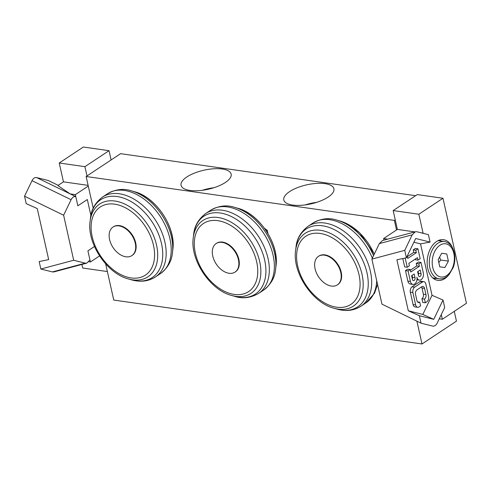<?xml version="1.0" encoding="UTF-8"?>
<svg xmlns="http://www.w3.org/2000/svg" width="491" height="491" viewBox="0 0 491 491"><rect width="100%" height="100%" fill="white"/><g stroke="black" fill="none" stroke-linecap="round" stroke-linejoin="round"><path stroke-width="0.74" d="M213.959 187.697A25.667 9.759 -12.6 0 0 202.402 190.281M222.257 169.021A25.667 9.759 167.4 0 1 231.157 174.127A25.667 9.759 167.4 0 1 208.233 189.25A25.667 9.759 167.4 0 1 181.056 185.322A25.667 9.759 167.4 0 1 194.522 173.078A25.667 9.759 167.4 0 1 222.257 169.021M316.707 202.335A25.667 9.759 -12.6 0 0 305.15 204.919M325.005 183.659A25.667 9.759 167.4 0 1 333.905 188.759A25.667 9.759 167.4 0 1 310.981 203.882A25.667 9.759 167.4 0 1 283.804 199.96A25.667 9.759 167.4 0 1 297.27 187.715A25.667 9.759 167.4 0 1 325.005 183.659M396.519 229.984L394.377 220.41L86.134 176.502L93.21 208.159M105.663 263.882L113.752 300.069L421.996 343.976L416.902 321.175M454.267 311.355L456.452 321.145L421.996 343.976M415.619 195.694L120.59 153.671L86.134 176.502M394.377 220.41L395.237 219.839M90.896 215.506L87.324 199.524L77.842 205.803L75.792 196.633L70.188 193.902L75.35 194.639L77.848 205.803M70.188 193.902L57.87 185.543L63.449 181.848L88.11 185.365M88.834 261.758L90.405 261.985L87.914 250.846L94.462 246.507L87.914 250.846L89.957 260.015L86.747 263.145L85.268 263.164L73.687 260.261L63.621 215.224L71.085 199.708C72.337 197.321 73.883 196.29 75.743 196.621L36.672 177.589L48.253 180.492L58.19 185.334M36.672 177.589C34.812 177.251 33.259 178.282 32.013 180.67L71.085 199.708M85.268 263.164L52.414 271.928L53.893 271.916L86.747 263.145M52.414 271.928L40.833 269.025L39.17 261.574L48.67 259.592L37.267 208.571L26.213 203.636L24.55 196.185L32.013 180.67M81.905 264.44L82.709 268.037L107.376 271.548M86.993 175.931L84.925 166.664L59.233 163.006L63.449 181.848M84.925 166.664L109.039 150.682L83.353 147.024L59.233 163.006M111.113 159.949L109.039 150.682M88.27 186.077L75.35 194.639M90.405 261.985L99.55 255.921M40.833 269.025L73.687 260.261M24.55 196.185L63.621 215.224M437.248 322.998L444.699 307.489L443.035 300.032L433.756 319.34L419.357 315.731L408.303 310.797L396.9 259.776L406.407 257.793L415.681 238.485L430.085 242.094L428.416 234.643L416.847 231.74L415.368 231.758L382.514 240.522L379.34 243.591L371.883 259.107L381.949 304.144L421.02 323.182L432.596 326.085C434.449 326.417 436.002 325.392 437.248 322.998M383.95 240.142L383.594 238.546L387.718 239.135M379.34 243.591L412.195 234.827L415.368 231.758M412.195 234.827L404.744 250.342L406.407 257.793M414.183 274.003L415.012 277.71A2.056 1.338 -81.9 0 1 414.729 279.741A2.056 1.338 -81.9 0 1 413.434 280.594A2.056 1.338 -81.9 0 1 412.434 279.422L411.605 275.715L414.183 274.003M412.336 278.98A2.056 1.338 98.1 0 0 412.446 277.341L412.017 275.439M420.21 270.007L421.039 273.714A2.056 1.338 -81.9 0 1 420.756 275.746A2.056 1.338 -81.9 0 1 419.461 276.599A2.056 1.338 -81.9 0 1 418.461 275.426L417.632 271.719L420.21 270.007M418.363 274.985A2.056 1.338 98.1 0 0 418.473 273.346L418.044 271.443M423.334 272.904A5.131 3.345 -81.9 0 1 422.61 277.992A5.131 3.345 -81.9 0 1 419.382 280.128A5.131 3.345 -81.9 0 1 416.877 277.182A5.131 3.345 -81.9 0 1 416.153 282.27A5.131 3.345 -81.9 0 1 412.925 284.406A5.131 3.345 -81.9 0 1 410.415 281.466L408.07 270.964L410.224 269.534L410.777 272.008L419.382 266.3L418.829 263.827L420.983 262.403L423.334 272.904M412.925 284.406L410.353 284.043A5.131 3.345 -81.9 0 1 407.849 281.098L405.498 270.596L408.07 270.964M405.498 270.596L407.653 269.172L410.224 269.534M410.372 270.203L416.816 265.932L419.382 266.3M416.816 265.932L416.264 263.464L418.829 263.827M416.264 263.464L418.412 262.034L420.983 262.403M428.582 296.38A4.106 2.676 -81.9 0 1 426.826 301.799L425.316 302.8L424.488 299.093A3.425 2.228 98.1 0 0 425.955 294.575L424.574 288.395A3.425 2.228 98.1 0 0 422.898 286.437A3.425 2.228 98.1 0 0 421.726 286.738L416.994 289.874A3.425 2.228 98.1 0 0 415.533 294.391L416.914 300.572A3.425 2.228 98.1 0 0 418.584 302.53A3.425 2.228 98.1 0 0 419.756 302.229L420.584 305.936L419.075 306.936A4.106 2.676 -81.9 0 1 417.669 307.298A4.106 2.676 -81.9 0 1 415.662 304.942L412.9 292.587A4.106 2.676 -81.9 0 1 414.656 287.167L422.407 282.03A4.106 2.676 -81.9 0 1 423.813 281.668A4.106 2.676 -81.9 0 1 425.82 284.025L428.582 296.38M424.488 299.093L421.922 298.724L422.751 302.431L425.316 302.8M421.922 298.724A3.425 2.228 98.1 0 0 423.383 294.207L422.002 288.033A3.425 2.228 98.1 0 0 421.517 286.873M417.54 301.916L419.756 302.229M417.669 307.298L415.098 306.93A4.106 2.676 -81.9 0 1 413.097 304.58L410.335 292.219A4.106 2.676 -81.9 0 1 412.09 286.799L419.836 281.662A4.106 2.676 -81.9 0 1 421.241 281.306L423.813 281.668M407.217 256.099L407.739 258.413L416.343 252.705L415.791 250.232L417.945 248.808L420.155 258.696L418.001 260.12L417.448 257.646L408.843 263.354L409.396 265.827L407.242 267.257L405.185 258.051M415.282 259.082L415.435 259.757L418.001 260.12M402.804 258.542L404.67 266.889L407.242 267.257M407.334 256.615L413.778 252.343L416.343 252.705M413.778 252.343L413.226 249.87L415.791 250.232M413.226 249.87L415.374 248.44L417.945 248.808M430.085 242.094L420.535 243.88L413.895 242.21M408.303 310.797L422.831 314.436L432.031 295.3L443.035 300.032M434.087 278.943A20.536 13.392 98.1 0 0 435.652 278.329M440.961 241.063A20.536 13.392 98.1 0 0 439.629 240.038M448.559 275.132A20.536 13.392 -81.9 0 1 437.819 280.367A20.536 13.392 -81.9 0 1 427.158 263.495A20.536 13.392 -81.9 0 1 436.573 241.504A20.536 13.392 -81.9 0 1 443.606 239.712A20.536 13.392 -81.9 0 1 452.463 247.74M414.834 231.899L397.379 229.414L393.168 210.571L418.854 214.229L423.064 233.078L420.99 232.777M439.255 318.825L442.33 319.26L441.286 314.59M442.33 319.26L466.45 303.278L442.974 198.247L417.289 194.589L393.168 210.571M418.854 214.229L442.974 198.247M383.594 238.546L397.379 229.414M422.831 314.436L433.756 319.34M419.357 315.731L421.02 323.182M404.744 250.342L371.883 259.107M446.792 253.988L448.387 261.12L444.877 267.54L439.77 266.828L438.181 259.696L441.685 253.27L446.792 253.988M438.819 262.556L440.679 260.021L439.598 257.094M440.679 260.021L448.387 261.12M444.877 267.54L439.77 266.816M216.132 243.567L216.568 243.278A17.111 11.225 56.5 0 1 235.373 251.343A17.111 11.225 56.5 0 1 235.471 271.805L235.036 272.094A17.111 11.225 56.5 0 1 216.23 264.029A17.111 11.225 56.5 0 1 216.132 243.567A17.111 11.225 56.5 0 1 216.138 243.561A17.111 11.225 56.5 0 1 234.944 251.631A17.111 11.225 56.5 0 1 235.036 272.094M267.945 233.501L267.208 230.254L264.508 228.309M266.288 230.862L267.208 230.254M318.469 256.345L318.898 256.063A17.111 11.225 56.5 0 1 337.71 264.127A17.111 11.225 56.5 0 1 337.802 284.59L337.372 284.878A17.111 11.225 56.5 0 1 331.37 286.057A17.111 11.225 56.5 0 1 316.425 272.873A17.111 11.225 56.5 0 1 318.469 256.345A17.111 11.225 56.5 0 1 331.327 258.131A17.111 11.225 56.5 0 1 340.766 272.444A17.111 11.225 56.5 0 1 337.372 284.878M359.283 232.507L358.062 231.39M112.973 227.075L113.403 226.787A17.111 11.225 56.5 0 1 132.208 234.858A17.111 11.225 56.5 0 1 132.306 255.32L131.876 255.602A17.111 11.225 56.5 0 1 125.874 256.787A17.111 11.225 56.5 0 1 110.923 243.604A17.111 11.225 56.5 0 1 112.973 227.075A17.111 11.225 56.5 0 1 125.831 228.855A17.111 11.225 56.5 0 1 135.264 243.168A17.111 11.225 56.5 0 1 131.876 255.602M170.359 229.064L169.861 227.646M153.787 203.237L152.566 202.114M412.446 277.341L415.012 277.71M418.473 273.346L421.039 273.714M407.849 281.098L410.415 281.466M423.383 294.207L425.955 294.575M422.002 288.033L424.574 288.395M413.097 304.58L415.662 304.942M410.335 292.219L412.9 292.587M412.09 286.799L414.656 287.167M419.836 281.662L422.407 282.03M420.535 243.88L432.031 295.3M453.837 253.411A16.768 10.937 -81.9 0 1 440.936 277.01A16.768 10.937 -81.9 0 1 435.075 250.791A16.768 10.937 -81.9 0 1 453.837 253.411M444.398 241.554A18.824 12.275 98.1 0 0 429.588 258.456A18.824 12.275 98.1 0 0 439.089 278.82C442.729 279.262 446.073 277.832 449.124 274.537L453.273 267.386C454.979 262.482 455.317 257.603 454.298 252.748C452.659 246.237 449.363 242.505 444.398 241.554L438.07 240.651M275.991 265.999C279.391 244.052 259.248 213.646 237.712 208.227A43.662 28.638 56.5 0 1 275.991 265.999L275.604 269.123A46.676 30.614 -123.5 0 0 234.686 207.362C226.781 204.735 218.783 205.686 210.688 210.222A47.915 31.424 56.5 0 1 263.348 232.814A47.915 31.424 56.5 0 1 263.612 290.107C270.958 284.412 274.954 277.415 275.604 269.123M210.682 210.228A47.915 31.424 56.5 0 1 210.688 210.222L205.649 213.56A47.915 31.424 -123.5 0 1 258.309 236.146A47.915 31.424 -123.5 0 1 258.579 293.446L263.612 290.107M193.27 237.675C189.87 259.622 210.013 290.021 231.549 295.447A43.662 28.638 -123.5 0 0 257.29 253.651A43.662 28.638 -123.5 0 0 202.82 220.533A43.662 28.638 -123.5 0 0 193.27 237.675L193.657 234.551A46.676 30.614 56.5 0 1 203.863 216.23A46.676 30.614 56.5 0 1 262.096 251.631A46.676 30.614 56.5 0 1 234.575 296.306C242.48 298.939 250.478 297.988 258.579 293.446M203.452 223.479A40.857 26.802 56.5 0 1 256.652 261.758A40.857 26.802 56.5 0 1 217.949 287.388A40.857 26.802 56.5 0 1 203.452 223.479M374.265 254.148L359.878 233.078L350.267 225.572L340.048 221.011A43.662 28.638 56.5 0 1 374.216 254.252M373.541 255.658A46.676 30.614 -123.5 0 0 337.022 220.146L340.048 221.011M376.695 280.637A47.915 31.424 56.5 0 1 365.948 302.892L360.91 306.231A47.915 31.424 -123.5 0 0 360.646 248.931A47.915 31.424 -123.5 0 0 307.98 226.345L313.019 223.006A47.915 31.424 56.5 0 1 372.331 258.174M295.607 250.453C292.2 272.401 312.35 302.806 333.886 308.225A43.662 28.638 -123.5 0 0 338.078 309.127A43.662 28.638 -123.5 0 0 362.904 279.44A43.662 28.638 -123.5 0 0 329.154 232.82A43.662 28.638 -123.5 0 0 295.607 250.453L295.987 247.335A46.676 30.614 56.5 0 1 331.855 228.481A46.676 30.614 56.5 0 1 367.931 278.317A46.676 30.614 56.5 0 1 341.392 310.054A46.676 30.614 56.5 0 1 336.912 309.091L341.767 310.134C348.892 311.141 355.275 309.839 360.91 306.231M336.593 307.206A40.857 26.802 56.5 0 1 297.669 248.102A40.857 26.802 56.5 0 1 350.789 255.67A40.857 26.802 56.5 0 1 336.593 307.206M134.552 191.736A43.662 28.638 56.5 0 1 172.832 249.508L172.445 252.632A46.676 30.614 -123.5 0 0 131.527 190.876L134.552 191.736C156.089 197.161 176.232 227.56 172.832 249.508M160.453 273.616L155.414 276.955A47.915 31.424 -123.5 0 0 155.15 219.655A47.915 31.424 -123.5 0 0 102.484 197.075L107.523 193.736A47.915 31.424 56.5 0 1 160.183 216.316A47.915 31.424 56.5 0 1 160.453 273.616C167.793 267.92 171.795 260.924 172.445 252.632M90.105 221.183C86.704 243.131 106.848 273.53 128.384 278.956A43.662 28.638 -123.5 0 0 132.582 279.858A43.662 28.638 -123.5 0 0 157.408 250.171A43.662 28.638 -123.5 0 0 123.658 203.55A43.662 28.638 -123.5 0 0 90.105 221.183L90.491 218.059A46.676 30.614 56.5 0 1 126.359 199.211A46.676 30.614 56.5 0 1 162.435 249.047A46.676 30.614 56.5 0 1 135.897 280.784A46.676 30.614 56.5 0 1 131.41 279.821L136.271 280.858C143.397 281.871 149.78 280.57 155.414 276.955M131.097 277.937A40.857 26.802 56.5 0 1 92.173 218.833A40.857 26.802 56.5 0 1 145.293 226.394A40.857 26.802 56.5 0 1 131.097 277.937M416.963 279.784L419.382 280.128M439.089 278.82L432.761 277.918M237.712 208.227L234.686 207.362M193.657 234.551C194.313 226.247 198.309 219.25 205.649 213.56M231.549 295.447L234.575 296.306M313.019 223.006C321.126 218.464 329.13 217.513 337.022 220.146M365.948 302.892L374.565 293.17L377.542 284.43M295.987 247.335C296.644 239.031 300.645 232.034 307.98 226.345M333.886 308.225L336.912 309.091M107.523 193.736C115.631 189.195 123.634 188.243 131.527 190.876M90.491 218.059C91.148 209.755 95.15 202.758 102.484 197.075M128.384 278.956L131.41 279.821"/></g></svg>
